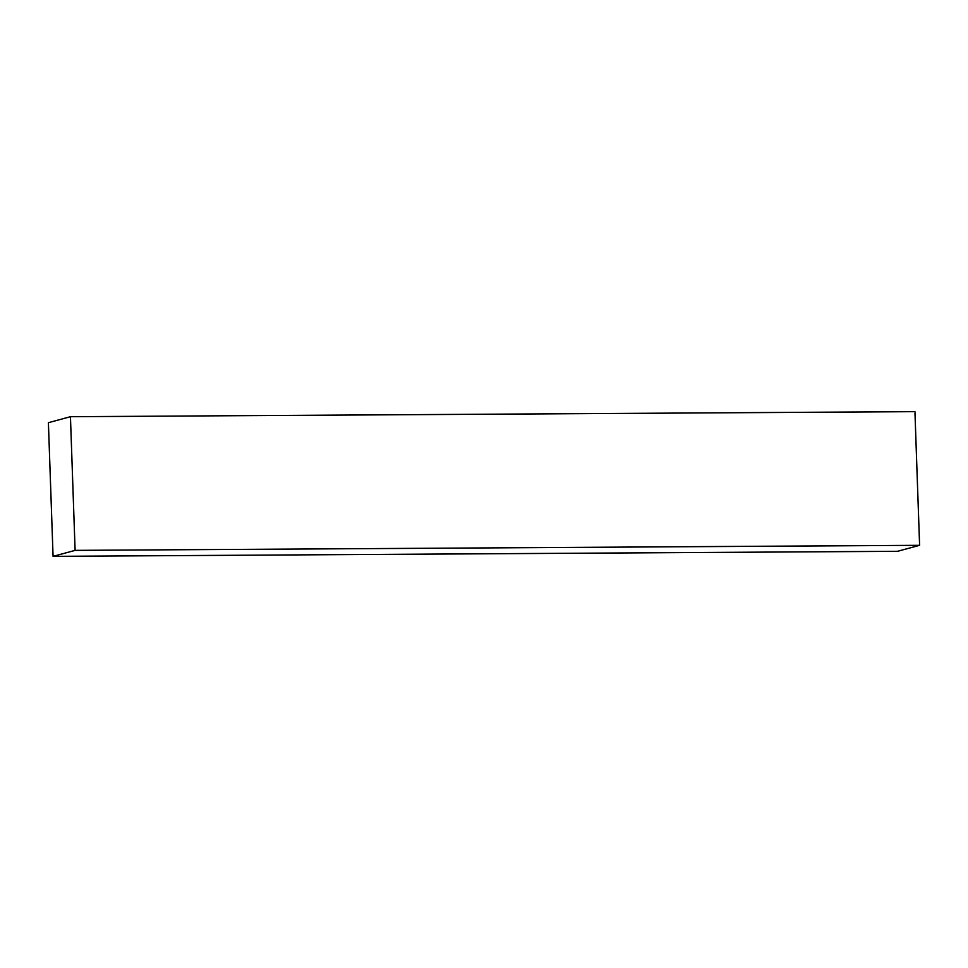 <?xml version="1.0" encoding="UTF-8"?>
<svg xmlns="http://www.w3.org/2000/svg" width="968" height="968" viewBox="0 0 968 968"><rect width="100%" height="100%" fill="white"/><g stroke="black" fill="none" stroke-linecap="round" stroke-linejoin="round"><path stroke-width="1.45" d="M70.446 416.7L914.929 411.642L919.6 545.311L75.105 550.369L70.446 416.7L48.4 422.689L53.071 556.358L75.105 550.369L919.6 545.311L897.554 551.3L53.071 556.358L897.554 551.3L919.6 545.311L914.929 411.642L70.446 416.7L75.105 550.369L53.071 556.358L48.4 422.689L70.446 416.7"/></g></svg>
